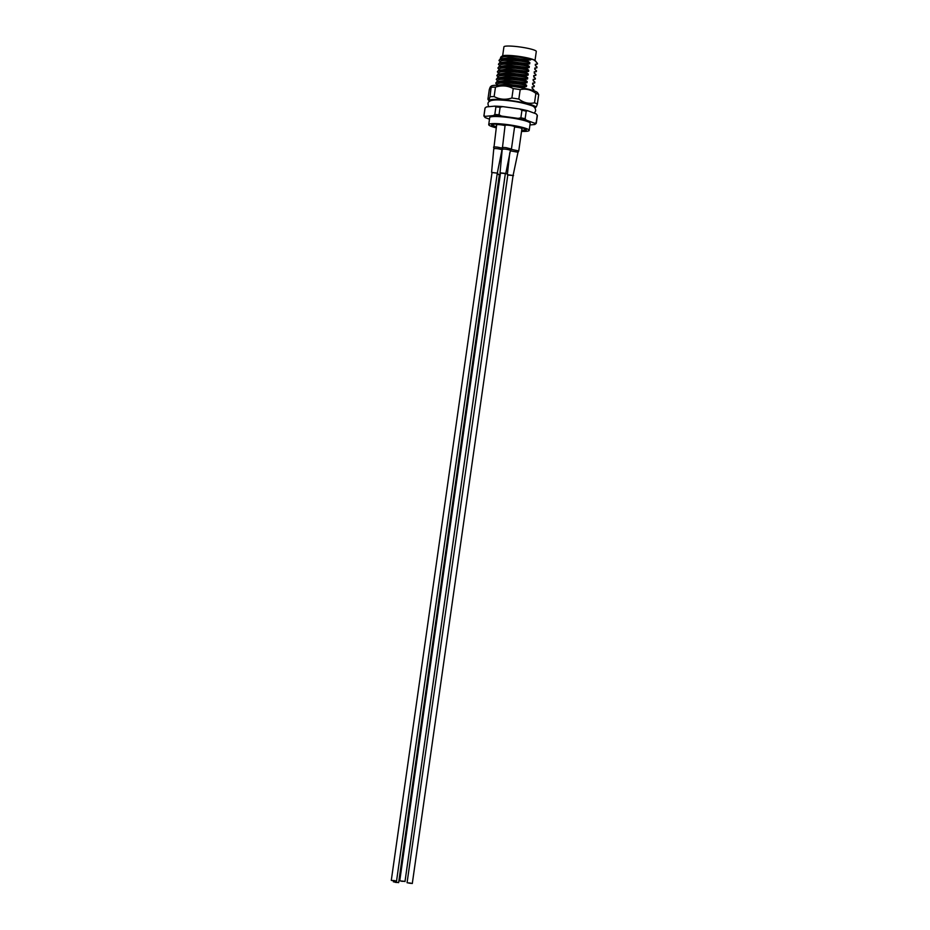<?xml version="1.0" encoding="UTF-8"?>
<svg xmlns="http://www.w3.org/2000/svg" width="930" height="930" viewBox="0 0 930 930"><rect width="100%" height="100%" fill="white"/><g stroke="black" fill="none" stroke-linecap="round" stroke-linejoin="round"><path stroke-width="1.4" d="M496.283 127.329A17.554 2.302 8.1 0 1 493.958 126.585A17.554 2.302 8.1 0 1 491.772 124.76A17.554 2.302 8.1 0 1 505.688 124.771A17.554 2.302 8.1 0 1 523.962 128.433A17.554 2.302 8.1 0 1 526.229 129.665A17.554 2.302 8.1 0 1 521.602 130.874M521.532 131.386A20.437 2.674 -171.9 0 0 529.193 130.398L530.193 123.318A20.437 2.674 -171.9 0 0 527.426 121.516A20.437 2.674 -171.9 0 0 504.851 117.099A20.437 2.674 -171.9 0 0 489.726 117.552L488.727 124.632A20.437 2.674 -171.9 0 0 491.493 126.434A20.437 2.674 -171.9 0 0 496.213 127.829M529.193 130.398A20.437 2.674 -171.9 0 0 526.427 128.596A20.437 2.674 -171.9 0 0 503.851 124.178A20.437 2.674 -171.9 0 0 488.727 124.632M533.739 89.78L533.553 90.675M534.273 86.002L532.216 87.664M534.82 82.224L532.75 83.898M535.355 78.457L533.285 80.12M535.889 74.679L533.832 76.341M536.424 70.901L534.366 72.563M536.959 67.123L534.901 68.785M537.435 63.775A19.239 2.523 -171.9 0 0 537.47 63.67A19.239 2.523 -171.9 0 0 537.47 63.566L535.436 65.019M529.856 62.682C518.184 60.02 496.492 59.183 500.875 62.426L499.061 60.694C498.05 58.218 515.976 58.881 528.008 61.194L529.856 62.682L529.693 63.856L527.589 64.147L508.152 62.066L499.526 62.752L498.515 64.472C497.504 61.985 515.441 62.659 527.473 64.972L529.321 66.46C517.65 63.786 495.946 62.949 500.34 66.204L498.515 64.472M529.693 63.856L509.059 61.473L499.526 62.752M529.321 66.46L529.158 67.634L527.054 67.925L507.606 65.844L498.98 66.53L497.98 68.25C496.969 65.763 514.906 66.425 526.926 68.75L528.786 70.238C517.115 67.564 495.411 66.728 499.805 69.983L497.98 68.25M529.158 67.634L508.524 65.251L498.98 66.53M528.786 70.238L528.612 71.412L526.508 71.691L507.071 69.622L498.445 70.308L497.445 72.029C496.434 69.541 514.371 70.203 526.392 72.517L528.252 74.005C516.58 71.343 494.876 70.506 499.259 73.749L497.445 72.029M528.612 71.412L507.978 69.018L498.445 70.308M528.252 74.005L528.077 75.191L525.973 75.47L506.536 73.4L497.91 74.086L496.911 75.795C495.899 73.319 513.825 73.982 525.857 76.295L527.705 77.783C516.034 75.121 494.342 74.284 498.724 77.527L496.911 75.795M528.077 75.191L507.443 72.796L497.91 74.086M527.705 77.783L527.543 78.969L525.438 79.248L506.001 77.178L497.376 77.864L496.364 79.573C495.365 77.097 513.29 77.76 525.322 80.073L527.171 81.561C515.499 78.899 493.807 78.062 498.189 81.305L496.364 79.573M527.543 78.969L506.908 76.574L497.376 77.864M527.171 81.561L527.008 82.735L524.904 83.026L505.467 80.945L496.829 81.631L495.829 83.351C494.818 80.864 512.755 81.538 524.787 83.851L526.636 85.339C514.964 82.677 493.26 81.828 497.655 85.083L495.829 83.351M527.008 82.735L506.373 80.352L496.829 81.631M526.636 85.339L526.461 86.513L524.357 86.804L504.92 84.723L496.806 85.246M526.461 86.513L505.827 84.13L496.295 85.409M535.982 61.915L535.726 61.31A17.67 2.313 8.1 0 1 536.029 61.601A17.67 2.313 8.1 0 1 536.145 61.915L536.133 62.019M535.448 65.693L535.296 64.298L537.412 64.007M535.587 65.798L535.296 64.298M534.913 69.471L534.762 68.076L536.866 67.785M535.052 69.576L534.762 68.076M534.366 73.249L534.227 71.843L536.331 71.564M534.518 73.354L534.227 71.843M533.832 77.016L533.692 75.621L535.796 75.342M533.983 77.12L533.692 75.621M533.297 80.794L533.157 79.399L535.262 79.12M533.436 80.898L533.157 79.399M532.762 84.572L532.611 83.177L534.715 82.886M532.902 84.677L532.611 83.177M532.216 88.35L532.076 86.955L534.18 86.664M532.367 88.455L532.076 86.955M499.061 60.694L500.061 58.985L508.687 58.299L530.228 60.09L509.594 57.695L500.061 58.985M504.293 85.537L524.241 87.629L526.101 89.117M537.47 63.566L536.703 62.473M535.726 61.31L533.146 59.497A16.833 2.209 8.1 0 1 535.32 60.671L536.029 61.601M524.241 87.629L524.357 86.804M524.787 83.851L524.904 83.026M525.322 80.073L525.438 79.248M525.857 76.295L525.973 75.47M526.392 72.517L526.508 71.691M526.926 68.75L527.054 67.925M527.473 64.972L527.589 64.147M528.008 61.194L528.124 60.369M536.982 66.96L535.366 65.623M536.447 70.738L534.82 69.401M535.913 74.516L534.285 73.179M535.378 78.294L533.75 76.946M534.831 82.061L533.216 80.724M534.297 85.839L532.681 84.502M533.762 89.617L532.134 88.28M519.196 57.172C506.373 55.94 500.445 56.428 501.41 58.648L500.526 57.858C500.793 56.044 507.013 55.812 519.196 57.172A17.67 2.313 8.1 0 1 530.332 59.322L530.228 60.09M486.297 107.043A25.482 3.336 8.1 0 1 486.355 106.997A25.482 3.336 8.1 0 1 486.483 106.915L494.76 106.136A25.482 3.336 8.1 0 1 502.805 106.625L519.545 108.961A25.482 3.336 8.1 0 1 527.635 110.705L536.087 113.82A25.482 3.336 8.1 0 1 536.378 114.111L537.238 115.239L536.157 122.783A26.447 3.464 8.1 0 1 536.284 123.213A26.447 3.464 8.1 0 1 536.192 123.446L534.797 124.504A25.482 3.336 -171.9 0 0 534.913 124.434A25.482 3.336 -171.9 0 0 534.738 123.26L526.287 120.144A25.482 3.336 -171.9 0 0 518.196 118.401L501.456 116.064A25.482 3.336 -171.9 0 0 493.423 115.576L485.135 116.355A25.482 3.336 -171.9 0 0 484.89 117.308A25.482 3.336 -171.9 0 0 485.193 117.61L489.494 119.191M529.961 124.969L534.797 124.504M483.914 115.762L484.995 108.206A26.447 3.464 -171.9 0 1 485.088 107.985L484.007 115.529A26.447 3.464 8.1 0 0 483.914 115.762A26.447 3.464 8.1 0 0 484.042 116.192L484.89 117.308M494.818 114.506L495.888 106.962A26.447 3.464 -171.9 0 1 500.131 107.217L499.05 114.774A26.447 3.464 8.1 0 0 494.818 114.506L493.423 115.576M520.87 117.808L521.951 110.252A26.447 3.464 -171.9 0 1 526.217 111.182L525.136 118.726A26.447 3.464 8.1 0 0 520.87 117.808L518.196 118.401M536.284 123.213L537.354 115.669A26.447 3.464 -171.9 0 0 537.238 115.239L536.087 113.82M485.088 107.985L486.355 106.997M494.76 106.136L495.888 106.962M500.131 107.217L502.805 106.625M519.545 108.961L521.951 110.252M526.217 111.182L527.635 110.705M501.456 116.064L499.05 114.774M485.135 116.355L484.007 115.529M526.287 120.144L525.136 118.726M536.157 122.783L534.738 123.26M500.712 57.125L502.293 55.963A16.833 2.209 8.1 0 1 515.627 55.974A16.833 2.209 8.1 0 1 533.146 59.497L530.332 59.322M500.526 57.858L500.724 57.125M535.029 60.392L536.296 51.464A16.345 2.139 -171.9 0 0 534.087 50.022A16.345 2.139 -171.9 0 0 516.022 46.5A16.345 2.139 -171.9 0 0 503.921 46.86L502.653 55.777M492.47 124.469A16.833 2.209 -171.9 0 0 492.365 124.666A16.833 2.209 -171.9 0 0 494.644 126.154A16.833 2.209 -171.9 0 0 496.364 126.724M521.695 130.258A16.833 2.209 -171.9 0 0 525.683 129.41A16.833 2.209 -171.9 0 0 525.648 129.2M490.017 96.755L491.261 86.06A23.564 3.092 8.1 0 1 511.244 86.234A23.564 3.092 8.1 0 1 535.668 91.477A23.564 3.092 8.1 0 1 537.517 92.64L538.702 94.616A25.97 3.406 -171.9 0 0 537.505 94.011A25.97 3.406 -171.9 0 0 535.878 93.372C531.007 89.64 525.775 88.408 520.184 89.64A25.97 3.406 -171.9 0 0 513.232 88.571C507.664 85.607 501.735 85.13 495.469 87.141A25.97 3.406 -171.9 0 0 491.354 87.315C491.017 85.595 490.331 86.362 489.285 89.617L487.948 99.057C488.285 100.777 488.971 100.01 490.017 96.755A25.97 3.406 8.1 0 1 494.132 96.581C499.689 99.545 505.606 100.022 511.884 98.01A25.97 3.406 8.1 0 1 518.835 99.08C523.706 102.812 528.938 104.055 534.529 102.812A25.97 3.406 8.1 0 1 536.157 103.451A25.97 3.406 8.1 0 1 537.354 104.055L538.702 94.616M534.855 107.868A23.564 3.092 -171.9 0 0 535.378 107.613A23.564 3.092 -171.9 0 0 533.646 105.636A23.564 3.092 -171.9 0 0 506.199 100.045A23.564 3.092 -171.9 0 0 489.134 101.033A23.564 3.092 -171.9 0 0 489.564 101.428M489.134 101.033L487.948 99.057M495.469 87.141L494.132 96.581M511.884 98.01L513.232 88.571M520.184 89.64L518.835 99.08M534.529 102.812L535.878 93.372M535.296 106.346C535.634 108.066 536.319 107.31 537.354 104.055M497.259 173.317L502.026 149.695C498.108 148.591 495.376 148.3 493.795 148.812L496.632 124.853A4.813 0.628 -171.9 0 1 500.735 124.806A4.813 0.628 -171.9 0 1 505.048 125.631M497.771 173.166L492.028 172.573M493.714 147.44C493.04 146.905 494.33 146.8 497.562 147.138L502.712 148.277M499.352 174.887L497.178 173.945M505.722 173.84L510.477 150.218C506.571 149.114 503.827 148.823 502.258 149.335L505.083 125.376A4.813 0.628 -171.9 0 1 509.198 125.329A4.813 0.628 -171.9 0 1 514.604 126.724L511.43 149.056L506.013 147.661C502.781 147.324 501.502 147.428 502.165 147.963M506.222 173.689L500.48 173.085M513.034 175.724L517.987 152.241L510.721 150.916M511.361 149.381L518.742 150.951L521.928 128.619A4.813 0.628 -171.9 0 0 516.51 127.224A4.813 0.628 -171.9 0 0 514.557 127.05M513.546 175.584L507.803 174.98M411.037 883.314L409.119 883.023L411.037 883.314M409.549 883L411.083 883.233L409.549 883M410.595 883.337L408.677 883.047L410.595 883.337M410.816 883.326L408.514 882.977L410.816 883.326M409.328 883.012L408.561 882.896L409.328 883.012M409.374 882.93L410.537 883.105L409.374 882.93M407.073 882.721L412.304 883.5L407.073 882.721L507.838 174.747L513.069 175.514L412.304 883.477M401.214 881.152L403.562 881.349L401.214 881.152M402.888 881.349L401.539 881.256L402.853 881.326M401.202 881.047L402.213 881.07L401.179 881.082M404.608 881.349L399.749 880.838L404.608 881.349M404.992 881.582L505.374 173.375L500.514 172.875L399.749 880.838M402.492 881.105L401.504 881.047L402.492 881.105M395.238 880.838L392.588 880.536L395.238 880.85M393.599 880.571L395.111 880.745L393.599 880.571M394.994 880.908L393.099 880.687L394.994 880.908M395.111 880.873L392.844 880.617L395.122 880.884M394.111 880.85L394.866 880.942L394.111 880.85M394.611 880.722L392.716 880.501L394.611 880.733M393.344 880.489L394.483 880.629L393.344 880.501M391.344 880.408L396.54 881.07L391.344 880.408M497.225 173.166L492.11 172.434M396.982 882.524L394.704 882.128L396.982 882.524M396.238 882.454L394.89 882.233L396.238 882.454M396.424 882.186L397.308 882.407L396.424 882.186M394.122 881.756L398.633 882.64L394.122 881.756M398.633 882.64L499.387 174.666L497.166 174.003M395.692 882.303L394.89 882.047L395.727 882.279M396.517 882.338L395.82 882.233L396.517 882.338M396.052 882.152L395.355 882.047L396.052 882.152M510.477 150.218A2.406 2.244 -62.5 0 0 511.175 148.8M517.801 152.113A2.406 2.244 -62.5 0 0 518.487 150.695M533.774 89.699L533.646 90.524M534.308 85.92L534.192 86.746M534.843 82.154L534.727 82.979M535.378 78.376L535.262 79.201M535.913 74.598L535.796 75.423M536.459 70.82L536.343 71.645M536.994 67.041L536.877 67.867M501.014 57.892L500.91 58.648M500.48 61.671L500.375 62.426M499.945 65.449L499.829 66.204M499.398 69.215L499.294 69.983M498.864 72.993L498.759 73.761M498.329 76.772L498.224 77.527M497.794 80.55L497.678 81.305M497.259 84.328L497.143 85.083M534.39 113.193L535.622 110.844C535.61 108.368 534.448 106.694 532.123 105.799C522.439 102.463 511.558 100.521 499.491 99.975C491.517 99.638 487.692 100.998 488.006 104.067L488.552 106.718M491.586 172.282L493.772 148.777M499.863 174.735L500.119 172.922M510.675 150.497L511.43 149.056M500.038 172.806L502.223 149.3M517.998 152.392L518.742 150.951M507.35 174.701L509.791 152.706M396.54 881.07L497.294 173.096M391.298 880.326L492.051 172.352M393.39 881.896L393.518 880.989"/></g></svg>
